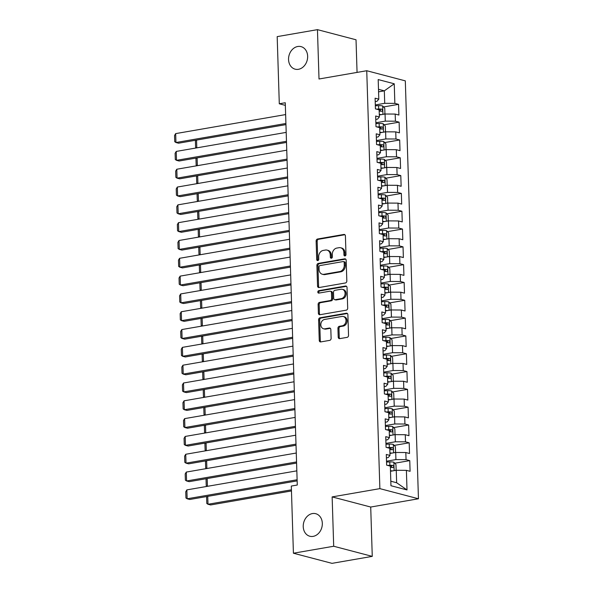 <?xml version="1.0" encoding="UTF-8"?>
<svg xmlns="http://www.w3.org/2000/svg" width="593" height="593" viewBox="0 0 593 593"><rect width="100%" height="100%" fill="white"/><g stroke="black" fill="none" stroke-linecap="round" stroke-linejoin="round"><path stroke-width="0.89" d="M345.007 255.931A1.253 1.008 -75.3 0 0 345.993 254.523L345.415 235.947A1.786 1.438 -75.3 0 0 343.896 234.45L317.537 239.016A1.786 1.438 -75.3 0 0 316.128 241.017L316.714 259.593A1.253 1.008 -75.3 0 0 318.76 259.237L318.686 256.836A5.722 4.611 -75.3 0 1 323.2 250.431L325.394 250.053A5.722 4.611 -75.3 0 1 327.025 250.113A5.722 4.611 -75.3 0 1 330.257 254.834L330.331 257.236A1.253 1.008 -75.3 0 0 332.376 256.88L332.302 254.479A5.722 4.611 -75.3 0 1 336.809 248.074L339.011 247.696A5.722 4.611 -75.3 0 1 340.634 247.755A5.722 4.611 -75.3 0 1 343.873 252.477L343.947 254.879A1.253 1.008 -75.3 0 0 345.007 255.931M312.422 513.568A11.652 9.392 -75.3 0 0 303.32 524.597A11.652 9.392 -75.3 0 0 309.82 536.242A11.652 9.392 -75.3 0 0 313.134 536.376A11.652 9.392 -75.3 0 0 322.236 525.346A11.652 9.392 -75.3 0 0 315.735 513.701A11.652 9.392 -75.3 0 0 312.422 513.568M297.738 46.499A11.652 9.392 -75.3 0 0 288.635 57.528A11.652 9.392 -75.3 0 0 295.136 69.166A11.652 9.392 -75.3 0 0 298.457 69.299A11.652 9.392 -75.3 0 0 307.559 58.27A11.652 9.392 -75.3 0 0 301.059 46.625A11.652 9.392 -75.3 0 0 297.738 46.499M338.21 337.143A1.786 1.438 -75.3 0 0 339.73 338.633L347.127 337.358A1.786 1.438 -75.3 0 0 348.536 335.349L347.883 314.72A1.786 1.438 -75.3 0 0 346.371 313.223L320.012 317.789A1.786 1.438 -75.3 0 0 318.604 319.79L319.256 340.419A1.786 1.438 -75.3 0 0 320.769 341.916L329.701 340.367A1.786 1.438 -75.3 0 0 331.109 338.366L330.835 329.538A1.786 1.438 -75.3 0 0 329.315 328.04L324.89 328.811A4.781 3.854 -75.3 0 1 323.526 328.759A4.781 3.854 -75.3 0 1 320.857 323.978A4.781 3.854 -75.3 0 1 324.593 319.457L341.946 316.454A4.781 3.854 -75.3 0 1 343.303 316.506A4.781 3.854 -75.3 0 1 345.971 321.28A4.781 3.854 -75.3 0 1 342.235 325.809L339.344 326.306A1.786 1.438 -75.3 0 0 337.936 328.307L338.21 337.143L339.255 337.41A1.786 1.438 -75.3 0 0 339.782 338.625M333.696 546.249L372.263 556.375L370.714 507.037L332.139 496.904L333.696 546.249L293.416 553.217L291.311 486.06L297.278 485.03L285.263 102.745L279.296 103.782L285.344 105.369M332.139 496.904L379.876 488.639L366.741 70.73L405.315 80.863L418.45 498.772L379.876 488.639M357.06 72.405L356.03 39.783L317.455 29.65L319.012 78.995L366.741 70.73M317.455 29.65L277.183 36.625L279.296 103.782M345.415 282.972A1.786 1.438 -75.3 0 0 346.823 280.971L346.179 260.342A1.786 1.438 -75.3 0 0 344.659 258.844L318.308 263.411A1.786 1.438 -75.3 0 0 316.892 265.412L317.544 286.041A1.786 1.438 -75.3 0 0 319.064 287.538L345.415 282.972M347.031 287.531L347.683 308.16A1.786 1.438 -75.3 0 1 346.275 310.161L319.916 314.727A1.786 1.438 -75.3 0 1 318.397 313.23L318.122 304.402A1.786 1.438 -75.3 0 1 319.531 302.4L330.219 300.547A1.786 1.438 -75.3 0 0 331.628 298.546L331.443 292.69A1.786 1.438 -75.3 0 0 329.923 291.193L318.797 293.12A1.253 1.008 -75.3 0 1 318.723 290.674L345.511 286.034A1.786 1.438 -75.3 0 1 347.031 287.531M383.552 106.948L398.555 104.353L394.856 103.375L394.241 83.783L378.186 79.566L378.801 99.164L375.102 98.186L375.436 108.875L379.135 109.846L379.364 116.977L375.658 116.006L375.999 126.694L379.698 127.665L379.92 134.789L376.221 133.818L376.555 144.507L380.254 145.478L380.484 152.601L376.777 151.63L377.118 162.319L380.817 163.29L381.04 170.413L377.341 169.442L377.674 180.131L381.373 181.102L381.603 188.233L377.897 187.255L378.238 197.943L381.936 198.914L382.159 206.045L378.46 205.074L378.794 215.763L382.492 216.734L382.722 223.857L379.016 222.886L379.357 233.575L383.056 234.546L383.278 241.67L379.579 240.699L379.913 251.388L383.619 252.359L383.841 259.482L380.135 258.511L380.476 269.2L384.175 270.171L384.397 277.302L380.699 276.323L381.032 287.012L384.738 287.983L384.961 295.114L381.255 294.143L381.595 304.824L385.294 305.803L385.517 312.926L381.818 311.955L382.151 322.644L385.858 323.615L386.08 330.738L382.381 329.767L382.715 340.456L386.414 341.427L386.636 348.551L382.937 347.58L383.271 358.268L386.977 359.239L387.199 366.363L383.501 365.392L383.834 376.081L387.533 377.052L387.755 384.182L384.056 383.211L384.39 393.893L388.096 394.871L388.319 401.995L384.62 401.024L384.953 411.712L388.652 412.684L388.875 419.807L385.176 418.836L385.509 429.525L389.216 430.496L389.438 437.619L385.739 436.648L386.073 447.337L389.771 448.308L389.994 455.431L386.295 454.46L386.636 465.149L390.335 466.12L390.95 485.719L407.006 489.937L396.643 482.746L396.25 470.279L390.498 471.272M398.555 104.353L398.896 115.042L395.19 114.064L395.412 121.194L385.28 121.128L375.873 122.758M384.116 124.76L399.119 122.165L395.412 121.194M399.119 122.165L399.452 132.854L395.753 131.883L395.976 139.007L385.835 138.94L376.429 140.571M384.672 142.572L399.675 139.978L395.976 139.007M399.675 139.978L400.016 150.666L396.309 149.695L396.532 156.819L386.399 156.76L376.992 158.383M385.235 160.392L400.238 157.79L396.532 156.819M400.238 157.79L400.571 168.479L396.873 167.508L397.095 174.631L386.962 174.572L377.548 176.203M385.791 178.204L400.794 175.602L397.095 174.631M400.794 175.602L401.135 186.291L397.429 185.32L397.658 192.443L387.518 192.384L378.112 194.015M386.354 196.016L401.357 193.422L397.658 192.443M401.357 193.422L401.691 204.103L397.992 203.132L398.214 210.263L388.081 210.196L378.675 211.827M386.91 213.828L401.913 211.234L398.214 210.263M401.913 211.234L402.254 221.923L398.548 220.952L398.778 228.075L388.637 228.008L379.231 229.639M387.474 231.641L402.477 229.046L398.778 228.075M402.477 229.046L402.81 239.735L399.111 238.764L399.334 245.887L389.201 245.828L379.794 247.451M388.03 249.46L403.032 246.858L399.334 245.887M403.032 246.858L403.373 257.547L399.667 256.576L399.897 263.7L389.757 263.64L380.35 265.264M388.593 267.273L403.596 264.671L399.897 263.7M403.596 264.671L403.929 275.36L400.231 274.389L400.453 281.512L390.32 281.453L380.914 283.083M389.149 285.085L404.152 282.49L400.453 281.512M404.152 282.49L404.493 293.172L400.786 292.201L401.016 299.332L390.876 299.265L381.469 300.896M389.712 302.897L404.715 300.303L401.016 299.332M404.715 300.303L405.049 310.991L401.35 310.02L401.572 317.144L391.439 317.077L382.033 318.708M390.268 320.709L405.271 318.115L401.572 317.144M405.271 318.115L405.612 328.804L401.913 327.833L402.136 334.956L391.995 334.897L382.589 336.52M390.831 338.529L405.834 335.927L402.136 334.956M405.834 335.927L406.168 346.616L402.469 345.645L402.691 352.768L392.559 352.709L383.152 354.332M391.387 356.341L406.398 353.739L402.691 352.768M406.398 353.739L406.731 364.428L403.032 363.457L403.255 370.581L393.115 370.521L383.708 372.152M391.951 374.153L406.954 371.559L403.255 370.581M406.954 371.559L407.287 382.24L403.588 381.269L403.811 388.4L393.678 388.333L384.271 389.964M392.507 391.966L407.517 389.371L403.811 388.4M407.517 389.371L407.851 400.06L404.152 399.082L404.374 406.212L394.234 406.146L384.827 407.776M393.07 409.778L408.073 407.183L404.374 406.212M408.073 407.183L408.407 417.872L404.708 416.901L404.93 424.025L394.797 423.965L385.391 425.589M393.633 427.59L408.636 424.996L404.93 424.025M408.636 424.996L408.97 435.685L405.271 434.713L405.493 441.837L395.353 441.778L385.947 443.401M394.189 445.41L409.192 442.808L405.493 441.837M409.192 442.808L409.526 453.497L405.827 452.526L406.049 459.649L395.916 459.59L386.51 461.221M394.753 463.222L409.756 460.62L406.049 459.649M409.756 460.62L410.089 471.309L406.39 470.338L407.006 489.937M386.406 457.878L388.2 457.566L389.994 455.431M406.39 470.338L396.25 470.279M385.843 440.058L387.644 439.747L389.438 437.619M395.916 459.59L395.694 452.466L389.935 453.46M405.827 452.526L395.694 452.466M385.287 422.246L387.081 421.934L388.875 419.807M395.353 441.778L395.131 434.647L389.379 435.647M405.271 434.713L395.131 434.647M384.724 404.433L386.525 404.122L388.319 401.995M394.797 423.965L394.575 416.835L388.815 417.835M404.708 416.901L394.575 416.835M384.168 386.621L385.961 386.31L387.755 384.182M394.234 406.146L394.011 399.022L388.259 400.023M404.152 399.082L394.011 399.022M383.604 368.809L385.406 368.498L387.199 366.363M393.678 388.333L393.455 381.21L387.696 382.203M403.588 381.269L393.455 381.21M383.048 350.989L384.842 350.678L386.636 348.551M393.115 370.521L392.892 363.398L387.133 364.391M403.032 363.457L392.892 363.398M382.485 333.177L384.279 332.866L386.08 330.738M392.559 352.709L392.336 345.578L386.577 346.579M402.469 345.645L392.336 345.578M381.922 315.365L383.723 315.053L385.517 312.926M391.995 334.897L391.773 327.766L386.013 328.767M401.913 327.833L391.773 327.766M381.366 297.553L383.16 297.241L384.961 295.114M391.439 317.077L391.21 309.954L385.457 310.954M401.35 310.02L391.21 309.954M380.802 279.74L382.604 279.429L384.397 277.302M390.876 299.265L390.654 292.141L384.894 293.135M400.786 292.201L390.654 292.141M380.246 261.921L382.04 261.609L383.841 259.482M390.32 281.453L390.09 274.329L384.338 275.322M400.231 274.389L390.09 274.329M379.683 244.108L381.484 243.797L383.278 241.67M389.757 263.64L389.534 256.517L383.775 257.51M399.667 256.576L389.534 256.517M379.127 226.296L380.921 225.985L382.722 223.857M389.201 245.828L388.971 238.697L383.219 239.698M399.111 238.764L388.971 238.697M378.564 208.484L380.365 208.173L382.159 206.045M388.637 228.008L388.415 220.885L382.655 221.886M398.548 220.952L388.415 220.885M378.008 190.672L379.802 190.36L381.603 188.233M388.081 210.196L387.852 203.073L382.1 204.066M397.992 203.132L387.852 203.073M377.444 172.852L379.246 172.541L381.04 170.413M387.518 192.384L387.296 185.261L381.536 186.254M397.429 185.32L387.296 185.261M376.889 155.04L378.682 154.729L380.484 152.601M386.962 174.572L386.732 167.448L380.98 168.442M396.873 167.508L386.732 167.448M376.325 137.228L378.126 136.916L379.92 134.789M386.399 156.76L386.176 149.629L380.417 150.629M396.309 149.695L386.176 149.629M375.769 119.415L377.563 119.104L379.364 116.977M385.835 138.94L385.613 131.816L379.861 132.817M395.753 131.883L385.613 131.816M375.206 101.603L377.007 101.292L378.801 99.164M385.28 121.128L385.057 114.004L379.298 114.998M395.19 114.064L385.057 114.004M293.416 553.217L331.991 563.35L372.263 556.375M370.714 507.037L418.45 498.772M390.809 481.212L396.643 482.746M378.571 91.841L384.331 90.848L378.49 89.313M394.856 103.375L384.716 103.315L375.31 104.946M384.716 103.315L384.331 90.848L394.241 83.783M345.222 255.865A1.253 1.008 -75.3 0 1 344.985 255.153L344.911 252.751A5.722 4.611 -75.3 0 0 341.679 248.03L340.634 247.755M327.025 250.113L328.062 250.387A5.722 4.611 -75.3 0 1 331.294 255.109L331.368 257.51A1.253 1.008 -75.3 0 0 331.606 258.222M344.889 234.732L318.582 239.29A1.786 1.438 -75.3 0 0 317.173 241.292L317.752 259.867A1.253 1.008 -75.3 0 0 317.989 260.579M345.652 259.126L319.345 263.685A1.786 1.438 -75.3 0 0 317.937 265.686L318.589 286.315A1.786 1.438 -75.3 0 0 319.108 287.531M344.192 262.617A1.253 1.008 -75.3 0 0 343.125 261.572L319.99 265.575A1.253 1.008 -75.3 0 0 319.004 266.976L319.086 269.511A5.722 4.611 -75.3 0 0 322.318 274.233A5.722 4.611 -75.3 0 0 323.948 274.3L339.759 271.557A5.722 4.611 -75.3 0 0 344.266 265.153L344.192 262.617L345.23 262.892A1.253 1.008 -75.3 0 0 344.526 261.861L343.48 261.587M322.318 274.233L323.363 274.507A5.722 4.611 -75.3 0 0 324.986 274.574L323.948 274.3M345.23 262.892L345.311 265.427A5.722 4.611 -75.3 0 1 340.805 271.831L324.986 274.574M330.434 291.215L331.472 291.489A1.786 1.438 -75.3 0 1 332.488 292.964L332.673 298.82A1.786 1.438 -75.3 0 1 331.257 300.821L320.576 302.675A1.786 1.438 -75.3 0 0 319.16 304.676L319.442 313.504A1.786 1.438 -75.3 0 0 319.961 314.72M346.512 286.315L319.76 290.948A1.253 1.008 -75.3 0 0 319.027 293.083M341.309 298.627A4.781 3.854 -75.3 0 0 345.044 294.106A4.781 3.854 -75.3 0 0 342.376 289.332A4.781 3.854 -75.3 0 0 341.012 289.273L334.904 290.333A1.786 1.438 -75.3 0 0 333.496 292.334L333.674 298.19A1.786 1.438 -75.3 0 0 335.193 299.687L341.309 298.627L342.354 298.902A4.781 3.854 -75.3 0 0 346.09 294.38A4.781 3.854 -75.3 0 0 343.421 289.599L342.376 289.332M334.689 299.665L335.727 299.939A1.786 1.438 -75.3 0 0 336.238 299.962L335.193 299.687M342.354 298.902L336.238 299.962M343.303 316.506L344.348 316.781A4.781 3.854 -75.3 0 1 347.016 321.554A4.781 3.854 -75.3 0 1 343.28 326.083L340.389 326.58A1.786 1.438 -75.3 0 0 338.981 328.581L339.255 337.41M323.526 328.759L324.571 329.033A4.781 3.854 -75.3 0 0 325.928 329.085L324.89 328.811M330.308 328.322L325.928 329.085M347.365 313.504L321.058 318.063A1.786 1.438 -75.3 0 0 319.649 320.064L320.294 340.693A1.786 1.438 -75.3 0 0 320.82 341.909M383.982 114.19L384.931 113.611L384.768 108.267L382.626 105.939A4.826 0.986 178.2 0 0 378.579 105.65L375.339 105.769M381.492 114.619A4.826 0.986 178.2 0 0 379.283 114.545M379.179 111.165A4.826 0.986 -1.8 0 1 381.833 111.284C382.856 110.743 382.833 110.031 381.766 109.149A4.826 0.986 178.2 0 0 378.69 109.038L376.362 109.119M377.986 109.549L378.757 109.52A2.461 0.504 -1.8 0 1 379.616 109.52L380.647 110.713M196.55 140.089L196.794 147.865M196.639 147.887L195.601 147.197L195.401 140.964L195.853 140.207M285.915 123.477L175.951 142.52L178.552 143.202L285.952 124.612M285.633 114.575L175.669 133.61L175.951 142.52L174.75 141.72L174.55 135.486L175.669 133.61M384.538 132.002L385.494 131.424L385.324 126.079L383.182 123.752A4.826 0.986 178.2 0 0 379.142 123.47L375.895 123.581M382.048 132.432A4.826 0.986 178.2 0 0 379.846 132.365M379.735 128.977A4.826 0.986 -1.8 0 1 382.389 129.096C383.419 128.555 383.397 127.843 382.322 126.961A4.826 0.986 178.2 0 0 379.246 126.85L376.926 126.932M378.542 127.362L379.32 127.332A2.461 0.504 -1.8 0 1 380.18 127.332L381.21 128.533M197.106 157.901L197.35 165.677M197.202 165.706L196.157 165.01L195.964 158.776L196.409 158.02M385.102 149.814L386.05 149.236L385.887 143.891L383.745 141.564A4.826 0.986 178.2 0 0 379.698 141.282L376.459 141.401M382.611 150.251A4.826 0.986 178.2 0 0 380.402 150.177M380.298 146.79A4.826 0.986 -1.8 0 1 382.952 146.916C383.975 146.367 383.953 145.656 382.885 144.774A4.826 0.986 178.2 0 0 379.809 144.662L377.482 144.751M379.105 145.174L379.876 145.144A2.461 0.504 -1.8 0 1 380.736 145.144L381.766 146.345M197.669 175.713L197.914 183.489M197.758 183.519L196.72 182.829L196.52 176.588L196.972 175.832M286.471 141.297L176.506 160.332L179.116 161.014L286.508 142.424M286.197 132.387L176.225 151.423L176.506 160.332L175.306 159.539L175.113 153.298L176.225 151.423M287.034 159.109L177.07 178.145L179.672 178.827L287.071 160.236M286.753 150.199L176.788 169.235L177.07 178.145L175.869 177.351L175.669 171.118L176.788 169.235M385.658 167.634L386.614 167.048L386.443 161.704L384.301 159.376A4.826 0.986 178.2 0 0 380.261 159.094L377.015 159.213M383.167 168.064A4.826 0.986 178.2 0 0 380.965 167.989M380.854 164.602A4.826 0.986 -1.8 0 1 383.508 164.728C384.538 164.187 384.516 163.468 383.441 162.586A4.826 0.986 178.2 0 0 380.365 162.482L378.045 162.564M379.668 162.986L380.439 162.964A2.461 0.504 -1.8 0 1 381.299 162.964L382.329 164.157M198.225 193.526L198.47 201.301M198.321 201.331L197.276 200.642L197.084 194.408L197.528 193.652M386.221 185.446L387.17 184.868L387.007 179.523L384.864 177.188A4.826 0.986 178.2 0 0 380.825 176.907L377.578 177.025M383.73 185.876A4.826 0.986 178.2 0 0 381.521 185.802M381.418 182.422A4.826 0.986 -1.8 0 1 384.071 182.54C385.094 181.999 385.072 181.288 384.005 180.405A4.826 0.986 178.2 0 0 380.928 180.294L378.601 180.376M380.224 180.798L380.995 180.776A2.461 0.504 -1.8 0 1 381.855 180.776L382.885 181.969M198.788 211.338L199.033 219.121M198.877 219.143L197.84 218.454L197.639 212.22L198.092 211.464M287.59 176.922L177.626 195.957L180.235 196.646L287.627 178.048M287.316 168.012L177.344 187.054L177.626 195.957L176.425 195.164L176.232 188.93L177.344 187.054M288.154 194.734L178.189 213.769L180.791 214.458L288.191 195.868M287.872 185.831L177.907 204.867L178.189 213.769L176.988 212.976L176.788 206.742L177.907 204.867M386.777 203.258L387.733 202.68L387.563 197.336L385.42 195.008A4.826 0.986 178.2 0 0 381.381 194.719L378.134 194.838M384.286 203.688A4.826 0.986 178.2 0 0 382.085 203.614M381.981 200.234A4.826 0.986 -1.8 0 1 384.627 200.352C385.658 199.811 385.635 199.1 384.56 198.218A4.826 0.986 178.2 0 0 381.484 198.106L379.164 198.188M380.788 198.618L381.558 198.588A2.461 0.504 -1.8 0 1 382.418 198.588L383.449 199.782M199.352 229.157L199.596 236.933M199.441 236.955L198.396 236.266L198.203 230.032L198.655 229.276M288.709 212.546L178.745 231.589L181.354 232.271L288.747 213.68M288.435 203.644L178.463 222.679L178.745 231.589L177.544 230.788L177.351 224.554L178.463 222.679M387.34 221.07L388.289 220.492L388.126 215.148L385.984 212.82A4.826 0.986 178.2 0 0 381.944 212.531L378.697 212.65M384.85 221.5A4.826 0.986 178.2 0 0 382.641 221.434M382.537 218.046A4.826 0.986 -1.8 0 1 385.191 218.165C386.213 217.624 386.191 216.912 385.124 216.03A4.826 0.986 178.2 0 0 382.048 215.919L379.72 216M381.343 216.43L382.114 216.401A2.461 0.504 -1.8 0 1 382.974 216.401L384.005 217.601M199.908 246.97L200.152 254.745M200.004 254.775L198.959 254.078L198.759 247.844L199.211 247.088M289.273 230.366L179.308 249.401L181.91 250.083L289.31 231.492M288.991 221.456L179.027 240.491L179.308 249.401L178.108 248.608L177.915 242.367L179.027 240.491M387.896 238.883L388.852 238.304L388.682 232.96L386.54 230.633A4.826 0.986 178.2 0 0 382.5 230.351L379.261 230.462M385.406 239.32A4.826 0.986 178.2 0 0 383.204 239.246M383.1 235.858A4.826 0.986 -1.8 0 1 385.746 235.984C386.777 235.436 386.755 234.724 385.68 233.842A4.826 0.986 178.2 0 0 382.604 233.731L380.283 233.82M381.907 234.242L382.678 234.213A2.461 0.504 -1.8 0 1 383.538 234.213L384.568 235.414M200.471 264.782L200.716 272.558M200.56 272.587L199.515 271.898L199.322 265.657L199.774 264.901M388.459 256.702L389.408 256.117L389.245 250.772L387.103 248.445A4.826 0.986 178.2 0 0 383.063 248.163L379.816 248.282M385.969 257.132A4.826 0.986 178.2 0 0 383.76 257.058M383.656 253.671A4.826 0.986 -1.8 0 1 386.31 253.797C387.333 253.255 387.311 252.536 386.243 251.654A4.826 0.986 178.2 0 0 383.167 251.543L380.839 251.632M382.463 252.055L383.234 252.025A2.461 0.504 -1.8 0 1 384.094 252.032L385.124 253.226M201.027 282.594L201.272 290.37M201.123 290.4L200.078 289.71L199.878 283.476L200.33 282.72M389.015 274.515L389.972 273.936L389.801 268.592L387.659 266.257A4.826 0.986 178.2 0 0 383.619 265.975L380.38 266.094M386.525 274.944A4.826 0.986 178.2 0 0 384.323 274.87M384.22 271.49A4.826 0.986 -1.8 0 1 386.873 271.609C387.896 271.068 387.874 270.356 386.799 269.474A4.826 0.986 178.2 0 0 383.723 269.363L381.403 269.444M383.026 269.867L383.797 269.845A2.461 0.504 -1.8 0 1 384.657 269.845L385.687 271.038M201.59 300.406L201.835 308.19M201.679 308.212L200.634 307.522L200.441 301.288L200.894 300.532M389.579 292.327L390.535 291.749L390.364 286.404L388.222 284.077A4.826 0.986 178.2 0 0 384.182 283.788L380.936 283.906M387.088 292.757A4.826 0.986 178.2 0 0 384.879 292.683M384.775 289.302A4.826 0.986 -1.8 0 1 387.429 289.421C388.452 288.88 388.43 288.168 387.362 287.286A4.826 0.986 178.2 0 0 384.286 287.175L381.966 287.257M383.582 287.687L384.353 287.657A2.461 0.504 -1.8 0 1 385.213 287.657L386.243 288.85M202.146 318.226L202.391 326.002M202.243 326.024L201.197 325.335L200.997 319.101L201.45 318.345M390.135 310.139L391.091 309.561L390.92 304.216L388.778 301.889A4.826 0.986 178.2 0 0 384.738 301.6L381.499 301.718M387.644 310.569A4.826 0.986 178.2 0 0 385.443 310.502M385.339 307.115A4.826 0.986 -1.8 0 1 387.992 307.233C389.015 306.692 388.993 305.981 387.926 305.099A4.826 0.986 178.2 0 0 384.85 304.987L382.522 305.069M384.145 305.499L384.916 305.469A2.461 0.504 -1.8 0 1 385.776 305.469L386.806 306.67M202.71 336.038L202.954 343.814M202.799 343.844L201.753 343.147L201.561 336.913L202.013 336.157M390.698 327.951L391.654 327.373L391.484 322.029L389.342 319.701A4.826 0.986 178.2 0 0 385.302 319.419L382.055 319.531M388.207 328.389A4.826 0.986 178.2 0 0 386.006 328.314M385.895 324.927A4.826 0.986 -1.8 0 1 388.548 325.053C389.571 324.504 389.549 323.793 388.482 322.911A4.826 0.986 178.2 0 0 385.406 322.8L383.085 322.889M384.701 323.311L385.472 323.281A2.461 0.504 -1.8 0 1 386.332 323.281L387.362 324.482M203.266 353.851L203.51 361.626M203.362 361.656L202.317 360.959L202.124 354.725L202.569 353.969M391.254 345.771L392.21 345.185L392.04 339.841L389.897 337.513A4.826 0.986 178.2 0 0 385.858 337.232L382.618 337.35M388.763 346.201A4.826 0.986 178.2 0 0 386.562 346.127M386.458 342.739A4.826 0.986 -1.8 0 1 389.112 342.865C390.135 342.324 390.112 341.605 389.045 340.723A4.826 0.986 178.2 0 0 385.969 340.612L383.641 340.701M385.265 341.123L386.036 341.094A2.461 0.504 -1.8 0 1 386.895 341.101L387.926 342.294M203.829 371.663L204.074 379.438M203.918 379.468L202.873 378.779L202.68 372.545L203.132 371.781M391.817 363.583L392.774 363.005L392.603 357.661L390.461 355.326A4.826 0.986 178.2 0 0 386.421 355.044L383.174 355.163M389.327 364.013A4.826 0.986 178.2 0 0 387.125 363.939M387.014 360.551A4.826 0.986 -1.8 0 1 389.668 360.677C390.691 360.136 390.668 359.425 389.601 358.543A4.826 0.986 178.2 0 0 386.525 358.431L384.205 358.513M385.821 358.935L386.592 358.913A2.461 0.504 -1.8 0 1 387.459 358.913L388.482 360.107M204.385 389.475L204.629 397.258M204.481 397.28L203.436 396.591L203.243 390.357L203.688 389.601M392.373 381.395L393.329 380.817L393.159 375.473L391.024 373.145A4.826 0.986 178.2 0 0 386.977 372.856L383.738 372.975M389.89 381.825A4.826 0.986 178.2 0 0 387.681 381.751M387.577 378.371A4.826 0.986 -1.8 0 1 390.231 378.49C391.254 377.949 391.232 377.237 390.164 376.355A4.826 0.986 178.2 0 0 387.088 376.244L384.761 376.325M386.384 376.755L387.155 376.725A2.461 0.504 -1.8 0 1 388.015 376.725L389.045 377.919M204.948 407.295L205.193 415.07M205.037 415.093L203.999 414.403L203.799 408.169L204.251 407.413M289.829 248.178L179.864 267.213L182.474 267.895L289.866 249.305M289.554 239.268L179.583 258.303L179.864 267.213L178.663 266.42L178.471 260.186L179.583 258.303M290.392 265.99L180.428 285.025L183.029 285.715L290.429 267.117M290.11 257.08L180.146 276.123L180.428 285.025L179.227 284.232L179.034 277.998L180.146 276.123M290.948 283.802L180.984 302.838L183.593 303.527L290.985 284.929M290.674 274.9L180.709 293.935L180.984 302.838L179.79 302.045L179.59 295.811L180.709 293.935M291.511 301.615L181.547 320.657L184.149 321.339L291.548 302.749M291.23 292.712L181.265 311.748L181.547 320.657L180.346 319.857L180.153 313.623L181.265 311.748M292.075 319.427L182.103 338.47L184.712 339.152L292.104 320.561M291.793 310.524L181.829 329.56L182.103 338.47L180.909 337.669L180.709 331.435L181.829 329.56M292.631 337.247L182.666 356.282L185.268 356.964L292.668 338.373M292.349 328.337L182.385 347.372L182.666 356.282L181.465 355.489L181.273 349.255L182.385 347.372M293.194 355.059L183.222 374.094L185.831 374.776L293.224 356.185M292.912 346.149L182.948 365.192L183.222 374.094L182.029 373.301L181.829 367.067L182.948 365.192M293.75 372.871L183.786 391.906L186.395 392.596L293.787 373.998M293.468 363.961L183.504 383.004L183.786 391.906L182.585 391.113L182.392 384.879L183.504 383.004M294.313 390.683L184.341 409.726L186.951 410.408L294.343 391.817M294.032 381.781L184.067 400.816L184.341 409.726L183.148 408.925L182.948 402.691L184.067 400.816M392.937 399.208L393.893 398.629L393.722 393.285L391.58 390.957A4.826 0.986 178.2 0 0 387.54 390.668L384.294 390.787M390.446 399.638A4.826 0.986 178.2 0 0 388.245 399.563M388.133 396.183A4.826 0.986 -1.8 0 1 390.787 396.302C391.817 395.761 391.788 395.049 390.72 394.167A4.826 0.986 178.2 0 0 387.644 394.056L385.324 394.137M386.94 394.567L387.718 394.538A2.461 0.504 -1.8 0 1 388.578 394.538L389.601 395.739M205.504 425.107L205.749 432.883M205.601 432.912L204.555 432.215L204.363 425.982L204.807 425.225M294.869 408.495L184.905 427.538L187.514 428.22L294.906 409.63M294.588 399.593L184.623 418.628L184.905 427.538L183.704 426.738L183.511 420.504L184.623 418.628M393.493 417.02L394.449 416.442L394.286 411.097L392.143 408.77A4.826 0.986 178.2 0 0 388.096 408.488L384.857 408.599M391.009 417.457A4.826 0.986 178.2 0 0 388.8 417.383M388.697 413.996A4.826 0.986 -1.8 0 1 391.35 414.122C392.373 413.573 392.351 412.861 391.284 411.979A4.826 0.986 178.2 0 0 388.207 411.868L385.88 411.957M387.503 412.38L388.274 412.35A2.461 0.504 -1.8 0 1 389.134 412.35L390.164 413.551M206.067 442.919L206.312 450.695M206.156 450.724L205.119 450.028L204.919 443.794L205.371 443.038M295.433 426.315L185.461 445.35L188.07 446.032L295.462 427.442M295.151 417.405L185.186 436.441L185.461 445.35L184.267 444.557L184.067 438.323L185.186 436.441M394.056 434.839L395.012 434.254L394.842 428.909L392.699 426.582A4.826 0.986 178.2 0 0 388.66 426.3L385.413 426.419M391.565 435.269A4.826 0.986 178.2 0 0 389.364 435.195M389.253 431.808A4.826 0.986 -1.8 0 1 391.906 431.934C392.937 431.385 392.914 430.674 391.84 429.792A4.826 0.986 178.2 0 0 388.763 429.68L386.443 429.769M388.059 430.192L388.838 430.162A2.461 0.504 -1.8 0 1 389.697 430.162L390.72 431.363M206.623 460.731L206.868 468.507M206.72 468.537L205.675 467.847L205.482 461.613L205.927 460.85M295.989 444.127L186.024 463.163L188.633 463.845L296.026 445.254M295.707 435.218L185.742 454.26L186.024 463.163L184.823 462.37L184.631 456.136L185.742 454.26M394.612 452.652L395.568 452.066L395.405 446.729L393.263 444.394A4.826 0.986 178.2 0 0 389.216 444.113L385.976 444.231M392.129 453.082A4.826 0.986 178.2 0 0 389.92 453.008M389.816 449.62A4.826 0.986 -1.8 0 1 392.47 449.746C393.493 449.205 393.47 448.493 392.403 447.611A4.826 0.986 178.2 0 0 389.327 447.5L386.999 447.582M388.623 448.004L389.393 447.982A2.461 0.504 -1.8 0 1 390.253 447.982L391.284 449.175M207.187 478.544L207.431 486.327M207.276 486.349L206.238 485.66L206.038 479.426L206.49 478.67M296.552 461.94L186.587 480.975L189.189 481.664L296.582 463.066M296.27 453.03L186.306 472.072L186.587 480.975L185.387 480.182L185.186 473.948L186.306 472.072M395.175 470.464L396.131 469.886L395.961 464.541L393.819 462.214A4.826 0.986 178.2 0 0 389.779 461.925L386.532 462.043M392.685 470.894A4.826 0.986 178.2 0 0 390.483 470.82M291.43 489.825L207.995 504.265L210.604 504.954L291.459 490.952M390.372 467.44A4.826 0.986 -1.8 0 1 393.026 467.558C394.056 467.017 394.034 466.306 392.959 465.423A4.826 0.986 178.2 0 0 389.883 465.312L387.563 465.394M389.178 465.824L389.957 465.794A2.461 0.504 -1.8 0 1 390.817 465.794L391.847 466.987M207.743 496.363L207.995 504.265L206.794 503.472L206.601 497.238L207.046 496.482M297.108 479.752L187.143 498.787L189.753 499.476L297.145 480.886M296.826 470.849L186.862 489.885L187.143 498.787L185.943 497.994L185.75 491.76L186.862 489.885M344.911 252.751L343.873 252.477M331.368 257.51L330.331 257.236M331.294 255.109L330.257 254.834M317.752 259.867L316.714 259.593M317.173 241.292L316.128 241.017M318.582 239.29L317.537 239.016M344.852 234.709L343.896 234.45M344.985 255.153L343.947 254.879M318.589 286.315L317.544 286.041M317.937 265.686L316.892 265.412M319.345 263.685L318.308 263.411M345.623 259.097L344.659 258.844M340.805 271.831L339.759 271.557M345.311 265.427L344.266 265.153M319.442 313.504L318.397 313.23M319.16 304.676L318.122 304.402M320.576 302.675L319.531 302.4M331.257 300.821L330.219 300.547M332.673 298.82L331.628 298.546M332.488 292.964L331.443 292.69M319.76 290.948L318.723 290.674M346.475 286.286L345.511 286.034M338.981 328.581L337.936 328.307M340.389 326.58L339.344 326.306M343.28 326.083L342.235 325.809M330.279 328.3L329.315 328.04M320.294 340.693L319.256 340.419M319.649 320.064L318.604 319.79M321.058 318.063L320.012 317.789M347.328 313.475L346.371 313.223M382.945 114.367L382.678 105.999M378.69 109.038L378.579 105.65M379.616 109.52L381.766 109.149M383.501 132.187L383.241 123.811M379.246 126.85L379.142 123.47M380.18 127.332L382.322 126.961M384.064 149.999L383.797 141.623M379.809 144.662L379.698 141.282M380.736 145.144L382.885 144.774M384.62 167.812L384.36 159.435M380.365 162.482L380.261 159.094M381.299 162.964L383.441 162.586M385.183 185.624L384.916 177.248M380.928 180.294L380.825 176.907M381.855 180.776L384.005 180.405M385.739 203.436L385.48 195.06M381.484 198.106L381.381 194.719M382.418 198.588L384.56 198.218M386.302 221.248L386.036 212.88M382.048 215.919L381.944 212.531M382.974 216.401L385.124 216.03M386.858 239.068L386.599 230.692M382.604 233.731L382.5 230.351M383.538 234.213L385.68 233.842M387.422 256.88L387.155 248.504M383.167 251.543L383.063 248.163M384.094 252.032L386.243 251.654M387.978 274.692L387.718 266.316M383.723 269.363L383.619 265.975M384.657 269.845L386.799 269.474M388.541 292.505L388.274 284.129M384.286 287.175L384.182 283.788M385.213 287.657L387.362 287.286M389.097 310.317L388.838 301.948M384.85 304.987L384.738 301.6M385.776 305.469L387.926 305.099M389.66 328.137L389.393 319.76M385.406 322.8L385.302 319.419M386.332 323.281L388.482 322.911M390.216 345.949L389.957 337.573M385.969 340.612L385.858 337.232M386.895 341.101L389.045 340.723M390.78 363.761L390.513 355.385M386.525 358.431L386.421 355.044M387.459 358.913L389.601 358.543M391.336 381.573L391.076 373.197M387.088 376.244L386.977 372.856M388.015 376.725L390.164 376.355M391.899 399.385L391.632 391.017M387.644 394.056L387.54 390.668M388.578 394.538L390.72 394.167M392.455 417.205L392.195 408.829M388.207 411.868L388.096 408.488M389.134 412.35L391.284 411.979M393.018 435.017L392.751 426.641M388.763 429.68L388.66 426.3M389.697 430.162L391.84 429.792M393.574 452.83L393.315 444.454M389.327 447.5L389.216 444.113M390.253 447.982L392.403 447.611M394.137 470.642L393.871 462.266M389.883 465.312L389.779 461.925M390.817 465.794L392.959 465.423"/></g></svg>
